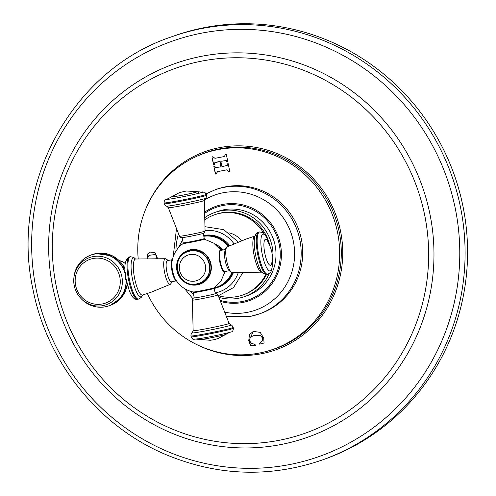 <?xml version="1.0" encoding="UTF-8"?>
<svg xmlns="http://www.w3.org/2000/svg" width="496" height="496" viewBox="0 0 496 496"><rect width="100%" height="100%" fill="white"/><g stroke="black" fill="none" stroke-linecap="round" stroke-linejoin="round"><path stroke-width="0.74" d="M324.768 459.098L322.295 459.978A224.601 217.446 70.4 0 0 460.542 207.44A224.601 217.446 -109.6 0 0 171.368 36.884L173.836 36.003A224.601 217.446 70.4 0 1 463.016 206.559A224.601 217.446 70.4 0 1 324.768 459.098A224.601 217.446 70.4 0 1 323.535 459.532M125.228 263.469A14.136 13.683 -109.6 0 0 119.201 260.605M138.204 258.819A103.869 100.564 70.4 0 1 194.401 157.418A103.869 100.564 70.4 0 1 337.547 232.37A103.869 100.564 70.4 0 1 263.841 352.079A103.869 100.564 70.4 0 1 147.386 293.496M212.232 156.724L211.941 156.934L213.478 164.542L214.39 164.362L214.613 162.8L219.852 161.485L220.937 166.885L215.58 167.598L214.774 166.259L213.857 166.439L215.394 174.04L215.884 174.115L217.651 171.616L226.703 169.88L228.823 171.467L229.735 171.287L228.203 163.686L227.292 163.86L227.094 165.422L221.954 166.693L220.863 161.293L226.095 160.599L226.908 161.963L227.825 161.789L226.288 154.182L225.376 154.355L224.471 156.469L224.025 156.587L214.973 158.323L212.858 156.761L211.941 156.934L213.689 164.467L214.601 164.288M213.689 164.467L214.39 164.362M215.363 162.372L220.063 161.411L220.937 166.885M214.148 166.228L213.857 166.439L215.605 173.966L216.516 173.792M217.335 171.697L226.92 169.806L228.823 171.467L229.735 171.287M228.203 163.686L227.292 163.86L227.304 165.348L226.12 165.856M226.61 165.738L225.909 165.931M220.863 161.293L226.312 160.524L226.908 161.963L227.825 161.789M226.288 154.182L225.376 154.355L224.576 156.426M259.631 344.137L259.451 343.244L261.944 341.229L262.682 338.191L260.164 335.253L253.282 335.749L250.914 337.013C249.023 339.115 249.271 341.217 251.664 343.319L255.062 344.46L255.242 345.352L250.647 345.675L248.738 340.771L249.445 334.657L253.289 331.402L260.189 332.363L263.711 338.067L264.058 343.003L259.631 344.137L264.275 342.928M147.008 258.404L147.684 253.989L150.158 252.098L155.006 252.582L157.492 258.385M216.572 189.274A65.881 63.786 70.4 0 1 225.699 186.787A65.881 63.786 70.4 0 1 300.26 234.552A65.881 63.786 70.4 0 1 260.846 313.379L259.303 313.931A65.881 63.786 -109.6 0 0 298.716 235.104A65.881 63.786 -109.6 0 0 224.149 187.339A65.881 63.786 -109.6 0 0 215.028 189.825L216.572 189.274M227.118 161.888L228.036 161.715M229.034 171.387L229.952 171.213M215.469 162.328L215.977 162.192M259.451 343.244L259.842 344.063M253.388 335.711L260.375 335.172L262.892 338.117L262.155 341.155L259.662 343.17M250.647 345.675L255.452 345.272M253.394 331.365L248.949 340.696L250.858 345.594M150.263 252.061L147.895 253.915L147.238 258.397M150.071 255.136L155.18 254.584C157.189 255.589 157.461 256.94 156.011 258.627M155.8 258.701C157.251 257.015 156.978 255.663 154.969 254.665L149.966 255.173L148.509 255.905L147.734 258.385M205.251 217.304A44.621 43.202 70.4 0 1 214.681 212.524L217.645 211.47A44.621 43.202 70.4 0 1 223.826 209.783A44.621 43.202 70.4 0 1 274.325 242.135A44.621 43.202 70.4 0 1 247.628 295.523L244.664 296.583A44.621 43.202 -109.6 0 0 269.13 273.811M244.664 296.583A44.621 43.202 -109.6 0 1 238.483 298.263A44.621 43.202 70.4 0 1 219.114 297.445M214.681 212.524A44.621 43.202 70.4 0 1 220.856 210.843A44.621 43.202 -109.6 0 1 272.471 262.576M205.282 219.499A42.526 41.168 70.4 0 1 214.396 214.855L215.382 214.501A42.526 41.168 70.4 0 1 221.272 212.896A42.526 41.168 -109.6 0 1 269.818 245.353M218.432 295.734A42.526 41.168 70.4 0 0 237.082 296.565A42.526 41.168 -109.6 0 0 242.972 294.959L243.958 294.605A42.526 41.168 -109.6 0 0 266.513 274.517M214.396 214.855A42.526 41.168 70.4 0 1 220.28 213.249A42.526 41.168 -109.6 0 1 263.698 233.145M242.972 294.959A42.526 41.168 -109.6 0 0 265.707 274.499M203.664 235.495A26.951 26.096 70.4 0 1 203.868 235.457A26.951 26.096 -109.6 0 1 229.76 245.669M232.599 272.49A26.951 26.096 -109.6 0 1 217.254 287.599L214.34 288.443A26.951 26.096 -109.6 0 0 217.254 287.599L218.246 287.246A26.951 26.096 -109.6 0 0 233.43 272.54M224.992 271.913A19.766 19.133 -109.6 0 0 225.209 271.492M222.834 249.99A19.766 19.133 -109.6 0 0 215.059 244.075M204.11 239.146A10.714 0.397 168.6 0 1 204.29 239.159A10.714 0.397 168.6 0 1 191.307 242.203A10.714 0.397 168.6 0 1 183.359 243.375C176.967 247.969 173.172 254.15 171.969 261.925A10.714 2.654 79.1 0 0 172.608 271.014A10.714 2.654 79.1 0 0 175.224 278.895C179.323 285.845 185.306 290.222 193.173 292.026A10.714 0.397 -11.4 0 0 201.103 290.78A10.714 0.397 -11.4 0 0 214.098 287.804L221.129 280.693L225.085 271.51M224.477 271.548A10.714 2.654 -100.9 0 1 219.796 261.969A10.714 2.654 -100.9 0 1 220.447 250.53M223.857 271.027A10.18 2.523 -100.9 0 1 219.846 261.541A10.18 2.523 -100.9 0 1 220.063 251.249M171.566 281.771A10.782 2.672 -100.9 0 1 171.467 281.796A10.782 2.672 -100.9 0 1 166.854 271.913A10.782 2.672 -100.9 0 1 167.307 260.648A10.782 2.672 -100.9 0 1 167.406 260.623A10.782 2.672 -100.9 0 1 167.512 260.611M213.937 287.885L215.382 293.62A10.782 0.397 168.6 0 1 215.072 293.781A10.782 0.397 168.6 0 1 203.571 296.403A10.782 0.397 168.6 0 1 194.246 297.879L193.18 292.597L193.855 291.76M203.521 239.444A10.18 0.378 168.6 0 1 191.431 242.16A10.18 0.378 168.6 0 1 184.146 243.158M183.148 242.842C182.522 243.53 183.681 243.586 186.626 243.015L203.602 239.419L204.284 238.582A10.782 0.397 -11.4 0 1 203.974 238.743A10.782 0.397 -11.4 0 1 192.473 241.366A10.782 0.397 -11.4 0 1 183.148 242.842L182.082 237.565A10.782 0.397 -11.4 0 0 191.406 236.09A10.782 0.397 -11.4 0 0 202.907 233.467M455.316 208.63A220.286 213.274 -109.6 0 0 202.194 33.04A220.286 213.274 -109.6 0 0 36.103 289.038A220.286 213.274 70.4 0 0 289.218 464.628A220.286 213.274 70.4 0 0 455.316 208.63M429.958 214.216A198.264 191.946 70.4 0 1 280.469 444.621A198.264 191.946 70.4 0 1 52.663 286.583A198.264 191.946 -109.6 0 1 202.151 56.184A198.264 191.946 -109.6 0 1 429.958 214.216M424.725 215.357A193.638 187.469 -109.6 0 0 202.225 61.014A193.638 187.469 -109.6 0 0 56.228 286.037A193.638 187.469 70.4 0 0 278.721 440.386A193.638 187.469 70.4 0 0 424.725 215.357M197.433 344.894A105.233 101.878 -109.6 0 0 304.023 334.174A105.233 101.878 -109.6 0 0 340.603 231.496A105.233 101.878 -109.6 0 0 251.987 146.766A105.233 101.878 -109.6 0 0 147.535 205.015M263.841 352.079L265.372 351.707A104.036 100.719 -109.6 0 0 339.19 231.812A104.036 100.719 -109.6 0 0 195.821 156.742L194.401 157.418M250.176 316.417A65.881 63.786 -109.6 0 0 259.303 313.931L250.096 316.442L226.808 316.51M225.277 312.288A61.051 59.105 -109.6 0 0 247.343 312.356A61.051 59.105 -109.6 0 0 293.372 241.409A61.051 59.105 -109.6 0 0 223.225 192.746A61.051 59.105 -109.6 0 0 204.321 200.024M220.943 301.556A50.046 48.453 -109.6 0 0 242.668 302.467A50.046 48.453 -109.6 0 0 280.401 244.311A50.046 48.453 -109.6 0 0 222.896 204.42A50.046 48.453 -109.6 0 0 205.09 211.873M178.442 233.938A61.051 59.105 -109.6 0 0 175.956 251.063M190.297 291.251A61.051 59.105 -109.6 0 0 193.669 295.021M220.453 300.433A49.005 47.442 -109.6 0 0 242.315 301.5A49.005 47.442 -109.6 0 0 279.267 244.553A49.005 47.442 -109.6 0 0 222.958 205.493A49.005 47.442 -109.6 0 0 205.139 213.057M241.732 240.672A24.533 23.752 -109.6 0 0 229.295 232.884M215.227 292.863A31.608 30.603 -109.6 0 0 215.431 292.82A31.608 30.603 -109.6 0 0 238.223 272.744M233.994 243.803A31.608 30.603 -109.6 0 0 205.09 230.566M214.018 287.922A26.356 25.513 -109.6 0 0 231.868 272.447M228.154 246.407A26.356 25.513 -109.6 0 0 203.819 236.282M228.83 246.097A26.951 26.096 -109.6 0 0 203.695 235.668M221.731 250.201A19.766 19.133 -109.6 0 0 217.973 246.63M210.992 264.027A17.899 17.329 -109.6 0 0 190.427 249.755A17.899 17.329 -109.6 0 0 176.929 270.562A17.899 17.329 -109.6 0 0 197.495 284.828A17.899 17.329 -109.6 0 0 210.992 264.027M210.577 264.114A17.503 16.945 -109.6 0 0 190.47 250.158A17.503 16.945 -109.6 0 0 177.27 270.5A17.503 16.945 -109.6 0 0 197.383 284.45A17.503 16.945 -109.6 0 0 210.577 264.114M220.968 250.356A10.782 2.672 79.1 0 0 220.863 250.368A10.782 2.672 79.1 0 0 220.763 250.393A10.782 2.672 79.1 0 0 220.311 261.659A10.782 2.672 79.1 0 0 224.924 271.541L229.127 270.735M227.18 246.872A13.039 3.23 79.1 0 0 227.1 246.903A13.039 3.23 79.1 0 0 226.585 260.251A13.039 3.23 79.1 0 0 232.004 272.459L261.801 272.174A18.352 4.545 -100.9 0 1 254.026 255.087A18.352 4.545 -100.9 0 1 254.845 236.158A18.352 4.545 -100.9 0 1 254.894 236.139A18.352 4.545 -100.9 0 1 254.907 236.133M258.862 232.103A21.564 5.338 79.1 0 0 258.664 232.153A21.564 5.338 79.1 0 0 257.759 254.69A21.564 5.338 79.1 0 0 266.984 274.455L267.84 274.288A21.564 5.338 79.1 0 1 258.614 254.522A21.564 5.338 79.1 0 1 259.52 231.992A21.564 5.338 79.1 0 1 259.718 231.936L258.255 232.271C256.401 232.723 255.149 234.813 254.485 238.533A19.772 4.898 79.1 0 0 260.543 270.097C260.958 272.18 263.103 273.631 266.984 274.455M269.365 244.336A18.736 4.638 79.1 0 0 262.923 234.217A18.736 4.638 79.1 0 0 262.204 254.144A18.736 4.638 79.1 0 0 270.326 270.921A18.736 4.638 79.1 0 0 272.217 259.197M270.562 265.236A13.194 3.267 -100.9 0 1 264.845 253.425A13.194 3.267 -100.9 0 1 265.354 239.388A13.194 3.267 -100.9 0 1 267.611 241.099L267.617 241.099C271.975 249.333 273.37 256.587 271.789 262.861A13.194 3.267 -100.9 0 1 270.562 265.236M176.421 280.823A10.782 2.672 -100.9 0 1 171.945 270.729A10.782 2.672 -100.9 0 1 172.372 259.693M165.459 258.726L135.656 259.011A18.352 4.545 79.1 0 0 135.371 259.073A18.352 4.545 79.1 0 0 134.645 278.492A18.352 4.545 79.1 0 0 142.569 295.039L151.379 292.113L170.357 284.282A13.039 3.23 -100.9 0 1 170.283 284.313A13.039 3.23 -100.9 0 1 164.635 272.639A13.039 3.23 -100.9 0 1 165.131 258.769A13.039 3.23 -100.9 0 1 165.459 258.726L168.336 260.443M142.271 295.163L142.569 295.039A18.352 4.545 79.1 0 0 142.619 295.027M142.377 295.12A19.772 4.898 -100.9 0 1 141.05 296.769A19.772 4.898 -100.9 0 1 132.482 279.068A19.772 4.898 -100.9 0 1 133.238 258.038A19.772 4.898 -100.9 0 1 135.451 259.005M138.793 299.026A21.564 5.338 -100.9 0 1 138.601 299.082A21.564 5.338 -100.9 0 1 129.369 279.316A21.564 5.338 -100.9 0 1 130.281 256.779A21.564 5.338 -100.9 0 1 130.473 256.73L133.802 257.449L135.507 259.011M142.426 295.095L141.441 297.16L139.209 298.914L137.745 299.243A21.564 5.338 -100.9 0 1 128.52 279.477A21.564 5.338 -100.9 0 1 129.425 256.947A21.564 5.338 -100.9 0 1 129.623 256.891L130.473 256.73M214.315 288.337A10.782 0.397 168.6 0 1 214.005 288.498A10.782 0.397 168.6 0 1 202.504 291.121A10.782 0.397 168.6 0 1 193.18 292.597M192.392 300.105L193.142 330.714A18.352 0.682 -11.4 0 0 208.983 328.209A18.352 0.682 -11.4 0 0 228.594 323.745A18.352 0.682 -11.4 0 0 229.121 323.46L217.949 294.946A13.039 0.484 168.6 0 1 217.577 295.151A13.039 0.484 168.6 0 1 203.614 298.332A13.039 0.484 168.6 0 1 192.392 300.105C192.845 298.487 193.477 297.718 194.289 297.792M229.121 323.46L230.814 325.041A19.772 0.732 168.6 0 1 230.33 325.388A19.772 0.732 168.6 0 1 208.425 330.355A19.772 0.732 168.6 0 1 192.194 332.828C191.524 332.704 191.096 333.746 190.923 335.941L191.096 336.821A21.564 0.8 168.6 0 0 209.752 333.864A21.564 0.8 168.6 0 0 232.748 328.625A21.564 0.8 168.6 0 0 233.368 328.296L233.194 327.416A21.564 0.8 168.6 0 1 232.574 327.744A21.564 0.8 168.6 0 1 209.572 332.99A21.564 0.8 168.6 0 1 190.923 335.941M230.652 332.066A18.736 0.694 168.6 0 1 226.678 333.163A18.736 0.694 168.6 0 1 199.156 338.712A18.736 0.694 168.6 0 1 198.561 338.805M196.298 339.115L200.217 339.5A13.194 0.49 -11.4 0 0 212.09 337.565A13.194 0.49 -11.4 0 0 225.655 334.453A13.194 0.49 -11.4 0 0 226.002 334.298L229.369 332.456M187.959 251.627A16.771 16.238 70.4 0 1 188.009 251.608A16.771 16.238 70.4 0 1 190.328 250.976A16.771 16.238 70.4 0 1 209.312 263.134A16.771 16.238 70.4 0 1 199.274 283.204A16.771 16.238 70.4 0 1 199.231 283.216M187.91 251.646C169.08 257.288 177.742 288.585 196.813 283.879L199.274 283.204C217.986 277.655 209.275 246.264 190.34 250.976L187.91 251.646A16.771 16.238 70.4 0 1 190.235 251.013A16.771 16.238 70.4 0 1 209.213 263.171A16.771 16.238 70.4 0 1 199.181 283.235A16.771 16.238 70.4 0 1 196.856 283.867M189.807 254.572A13.522 13.094 70.4 0 1 205.344 265.354A13.522 13.094 70.4 0 1 195.145 281.071A13.522 13.094 70.4 0 1 179.608 270.289A13.522 13.094 70.4 0 1 189.807 254.572M179.515 236.232A13.039 0.484 -11.4 0 0 190.848 234.428A13.039 0.484 -11.4 0 0 204.693 231.272A13.039 0.484 -11.4 0 0 205.071 231.08C204.619 232.692 203.986 233.461 203.174 233.387C200.52 234.323 188.486 236.766 183.818 237.435C179.868 237.479 181.945 238.371 179.515 236.232L168.342 207.719L166.65 206.144A19.772 0.732 -11.4 0 0 184.487 203.224A19.772 0.732 -11.4 0 0 204.761 198.58A19.772 0.732 -11.4 0 0 205.27 198.357L204.321 200.465A18.352 0.682 168.6 0 1 203.788 200.737A18.352 0.682 168.6 0 1 184.252 205.195A18.352 0.682 168.6 0 1 168.342 207.719M200.979 192.082L204.724 192.237L206.367 194.364A21.564 0.8 -11.4 0 1 205.747 194.686A21.564 0.8 -11.4 0 1 182.745 199.931A21.564 0.8 -11.4 0 1 164.089 202.883L164.269 203.763A21.564 0.8 -11.4 0 0 182.925 200.812A21.564 0.8 -11.4 0 0 205.921 195.567A21.564 0.8 -11.4 0 0 206.541 195.238C206.361 197.439 205.939 198.474 205.27 198.357M168.163 198.698A18.736 0.694 -11.4 0 0 166.811 199.113A18.736 0.694 -11.4 0 0 180.222 197.272A18.736 0.694 -11.4 0 0 202.461 192.274A18.736 0.694 -11.4 0 0 200.992 192.082M171.461 196.881L179.49 192.597L186.366 190.997L197.247 191.679A13.194 0.49 168.6 0 1 196.912 191.909A13.194 0.49 168.6 0 1 182.336 195.219A13.194 0.49 168.6 0 1 171.461 196.881L168.014 198.753M198.766 192.398A18.736 0.694 -11.4 0 0 198.307 192.467M124.992 268.758L112.989 256.097L96.032 253.53L92.287 254.553A26.951 26.096 -109.6 0 1 96.019 253.537A26.951 26.096 70.4 0 1 124.998 268.906M127.205 284.729A26.951 26.096 70.4 0 1 110.397 305.319L109.126 305.778A26.951 26.096 70.4 0 1 105.394 306.795M125.197 273.339A26.951 26.096 70.4 0 0 94.748 253.989A26.951 26.096 -109.6 0 0 91.016 255.006A26.951 26.096 -109.6 0 0 81.053 261.528M97.284 307.03A26.951 26.096 -109.6 0 0 105.357 306.801L109.126 305.778A26.951 26.096 70.4 0 0 126.251 281.771M126.114 281.257A26.902 26.046 70.4 0 1 105.288 306.782A26.902 26.046 -109.6 0 1 82.02 299.534L81.356 298.883C75.696 293.024 73.203 286.037 73.879 277.915A25.017 24.223 -109.6 0 0 81.356 298.883A25.017 24.223 -109.6 0 0 102.994 305.617A25.017 24.223 70.4 0 0 121.855 276.545A25.017 24.223 70.4 0 0 93.112 256.606A25.017 24.223 -109.6 0 0 73.879 277.915L73.978 276.991A26.902 26.046 -109.6 0 1 94.655 254.07A26.902 26.046 70.4 0 1 125.197 273.897M93.13 258.497A23.207 22.469 70.4 0 1 119.796 276.997A23.207 22.469 70.4 0 1 102.294 303.967A23.207 22.469 -109.6 0 1 75.628 285.467A23.207 22.469 -109.6 0 1 93.13 258.497M322.295 459.978C269.402 478.088 216.845 476.117 164.616 454.063C98.059 425.58 46.996 361.727 32.984 289.497C9.567 184.14 72.032 69.998 171.368 36.884M192.907 298.71L184.462 288.523M173.166 256.866L176.402 229.363M206.187 193.781L215.028 189.825M178.089 248.167L182.578 240.008M205.22 226.728L223.764 229.66L238.204 242.054M242.724 272.843L233.504 287.593L218.327 295.759M221.024 250.337L213.739 243.133L204.29 239.159M225.066 249.562L220.683 250.418C219.263 249.544 218.978 253.239 219.821 261.51C222.016 269.557 223.715 272.899 224.924 271.541M255.242 235.947L246.084 239.066L227.1 246.903C221.755 250.616 225.643 270.977 232.004 272.459M261.801 272.174L262.198 272.223M272.242 258.695L272.478 262.892L271.901 269.495L270.686 272.36L267.84 274.288M259.718 231.936L263.047 232.655L265.255 234.875L267.059 238.012L269.576 244.801M172.534 259.637L167.406 260.623M176.601 280.81L171.467 281.796M129.623 256.891L129.01 257.058C124.62 260.115 123.696 267.592 126.226 279.496L129.258 290.464C131.738 297.135 134.565 300.061 137.745 299.243M125.221 272.484L125.755 279.626L127.887 286.384M172.397 281.616L170.357 284.282M233.194 327.416C232.178 325.463 231.384 324.669 230.814 325.041M193.142 330.714L192.194 332.828M226.678 333.163L230.907 331.991C232.438 331.911 233.256 330.683 233.368 328.296M198.667 338.787L199.156 338.712C190.669 339.487 193.936 340.027 191.096 336.821M200.217 339.5L210.192 340.275L213.323 339.847L217.973 338.582L226.002 334.298M217.949 294.946L216.814 293.806L215.369 293.551M204.284 238.582L203.217 233.3M204.321 200.465L205.071 231.08M206.367 194.364L206.541 195.238M164.269 203.763C165.286 205.722 166.079 206.516 166.65 206.144M164.089 202.883C164.139 200.545 164.957 199.311 166.557 199.194L168.175 198.691M197.247 191.679L201.165 192.07M127.236 284.816L121.57 297.445L110.397 305.319M73.978 276.991C75.522 266.29 81.201 258.955 91.016 255.006L92.287 254.553M82.02 299.534C88.716 305.827 96.503 308.252 105.375 306.795"/></g></svg>
